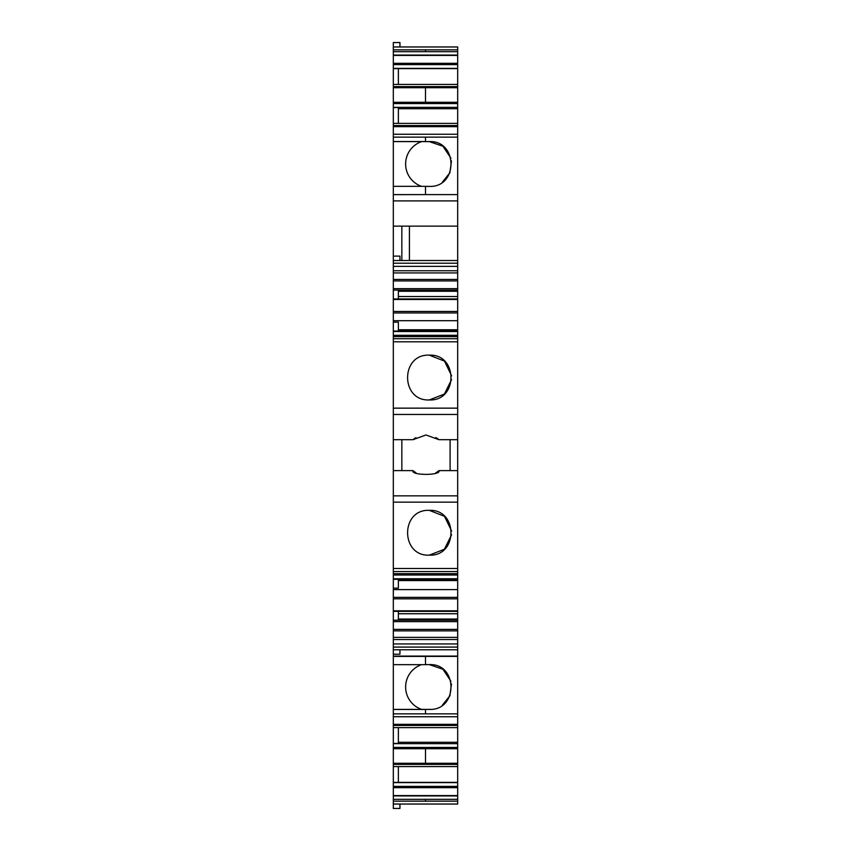 <?xml version="1.0" encoding="UTF-8"?>
<svg xmlns="http://www.w3.org/2000/svg" width="851" height="851" viewBox="0 0 851 851"><rect width="100%" height="100%" fill="white"/><g stroke="black" fill="none" stroke-linecap="round" stroke-linejoin="round"><path stroke-width="1.28" d="M457.678 200.9L457.678 194.592L393.322 194.592L393.322 226.143L457.678 226.143L457.678 200.9L393.322 200.9M450.913 158.19L442.924 146.234L429.287 141.596C458.189 140.255 458.189 187.731 429.287 186.39L425.5 186.39L425.5 194.592L457.678 194.592L457.678 102.29L393.322 102.29L393.322 107.577L398.374 107.577L398.374 123.384M457.678 126.682L393.322 126.682L393.322 134.256L457.678 134.256L393.322 134.267L393.322 137.139L457.678 137.139L393.322 137.139L393.322 141.596L425.5 141.596L393.322 141.596L393.322 186.337L425.5 186.337L425.5 194.592L393.322 194.645M409.416 226.143L409.416 260.523L409.416 226.143L457.678 226.143L457.678 260.523L393.322 260.523L393.322 226.143M399.949 804.035L399.949 808.45L393.322 808.45L393.322 804.035L457.678 804.035L457.678 799.334L393.322 799.334L457.678 799.334L457.678 748.71L393.322 748.71L457.678 748.71L457.678 611.348L393.322 611.348L457.678 611.348L457.678 579.308L393.322 579.308L457.678 579.308L457.678 260.523M457.678 299.488L393.322 299.488L393.322 298.946L457.678 298.946L393.322 299.009L393.322 260.523M457.678 331.528L393.322 331.528L457.678 331.05L393.322 331.05L393.322 322.157L398.374 322.157L398.374 330.996M457.678 46.965L399.949 46.965L399.949 42.55L393.322 42.55L393.322 49.847L457.678 49.847L457.678 46.965L393.322 46.965M457.678 84.419L457.678 51.666L393.322 51.666L393.322 87.717L457.678 87.717L457.678 84.419L393.322 84.419M393.322 804.035L393.322 801.153L457.678 801.153L393.322 801.153L393.322 763.283L457.678 763.283L393.322 763.283L393.322 743.423L398.374 743.423L398.374 727.616M457.678 725.435L393.322 725.435L393.322 743.423M393.322 725.435L393.322 713.861L457.678 713.861L393.322 713.861L393.322 709.457L425.5 709.457L425.5 713.861L425.5 709.404L429.287 709.404C458.189 710.734 458.189 663.269 429.287 664.61L442.924 669.248L450.913 681.194M393.322 709.457L425.5 709.404L393.322 709.404L393.322 656.408L457.678 656.408L393.322 656.408L393.322 588.147L398.374 588.147L398.374 579.308M457.678 578.776L393.322 578.776L393.322 588.147M393.322 578.776L393.322 331.528M457.678 312.955L393.322 312.955L393.322 322.157M393.322 312.955L393.322 299.488M393.322 126.682L393.322 107.577M393.322 714.829L393.322 716.404M457.678 87.717L393.322 87.717L393.322 102.29L425.5 102.29L425.5 87.717L425.5 102.29L457.678 102.29L457.678 87.717M457.678 107.354L393.322 107.354M457.678 108.726L398.374 108.726M457.678 123.384L393.322 123.384M442.371 182.167L449.881 172.796L451.466 160.903M457.678 272.926L393.322 272.926M457.678 288.659L393.322 288.659M457.678 290.106L393.322 290.106M457.678 291.276L398.374 291.276M457.678 296.542L398.374 296.542M457.678 320.699L393.322 320.699M457.678 329.752L398.374 329.752M457.678 408.15L393.322 408.15M429.287 355.154C400.374 353.814 400.374 401.289 429.287 399.949C458.189 401.289 458.189 353.814 429.287 355.154L444.499 361.122L451.615 375.834M457.678 439.69L438.956 439.69L425.979 434.967L412.99 439.69L393.322 439.69M450.105 439.69L450.105 470.614L457.678 470.614L438.956 470.614C441.478 475.624 410.48 475.635 412.99 470.614L393.322 470.614M457.678 502.154L393.322 502.154M429.287 510.355C400.374 509.015 400.374 556.49 429.287 555.15C458.189 556.49 458.189 509.015 429.287 510.355L444.499 516.323L451.615 531.035M457.678 580.552L398.374 580.552M457.678 589.605L393.322 589.605M457.678 613.752L398.374 613.752M457.678 619.028L398.374 619.028M457.678 620.198L393.322 620.198M457.678 621.645L393.322 621.645M457.678 637.378L393.322 637.378M457.678 649.781L393.322 649.781M442.371 705.181L449.881 695.799L451.466 683.906M457.678 727.616L393.322 727.616M457.678 742.274L398.374 742.274M457.678 743.646L393.322 743.646M457.678 766.581L393.322 766.581M457.678 782.388L393.322 782.388M457.678 782.612L393.322 782.612M457.678 795.589L393.322 795.589M457.678 49.847L393.322 49.847L393.322 51.666L425.5 51.666L425.5 49.847L425.5 51.666L457.678 51.666L457.678 49.847M457.678 55.411L393.322 55.411M457.678 68.388L393.322 68.388M457.678 68.612L393.322 68.612M398.374 84.419L398.374 68.612M398.374 766.581L398.374 782.388M421.5 664.663A23.658 23.658 0 0 0 421.66 709.404M393.322 654.196L399.949 654.196L399.949 649.781M398.374 611.348L398.374 620.198M401.842 439.69L401.842 470.614M398.374 298.946L398.374 290.106M399.949 260.523L399.949 256.108L393.322 256.108M401.842 260.523L401.842 226.143M421.66 141.596A23.658 23.658 0 0 0 421.5 186.337M451.594 379.535L444.403 394.066L429.287 399.949M438.956 439.69A20.19 20.19 0 0 0 435.84 437.542M415.894 437.659A20.19 20.19 0 0 0 412.99 439.69M412.99 470.614A20.19 20.19 0 0 0 415.905 472.645M435.85 472.762A20.19 20.19 0 0 0 438.956 470.614M451.594 534.726L444.403 549.267L429.287 555.15M419.82 665.322A23.658 23.658 0 0 0 419.82 708.692M393.322 186.337L393.322 194.592M393.322 141.543L425.5 141.543L425.5 137.139L425.5 141.596L429.287 141.596M425.5 763.283L425.5 748.71L425.5 763.283M429.287 664.61L425.5 664.61L425.5 656.408L425.5 664.663L393.322 664.663M425.5 801.153L425.5 799.334L425.5 801.153M457.678 103.567L393.322 103.567M457.678 125.565L393.322 125.565M457.678 263.214L393.322 263.214M457.678 266.363L393.322 266.363M457.678 270.756L393.322 270.756M457.678 279.436L393.322 279.436M457.678 280.915L393.322 280.915M457.678 311.477L393.322 311.477M457.678 336.645L393.322 336.645M457.678 338.751L393.322 338.751M457.678 341.815L393.322 341.815M457.678 414.458L393.322 414.458M457.678 495.846L393.322 495.846M457.678 568.489L393.322 568.489M457.678 571.553L393.322 571.553M457.678 573.659L393.322 573.659M457.678 597.349L393.322 597.349M457.678 598.827L393.322 598.827M457.678 610.816L393.322 610.816M457.678 629.389L393.322 629.389M457.678 630.868L393.322 630.868M457.678 639.548L393.322 639.548M457.678 643.941L393.322 643.941M457.678 647.09L393.322 647.09M457.678 656.089L393.322 656.089M457.678 716.733L393.322 716.733L457.678 716.744M457.678 724.318L393.322 724.318M457.678 747.433L393.322 747.433M457.678 764.4L393.322 764.4M457.678 786.398L393.322 786.398M457.678 787.675L393.322 787.675M457.678 795.919L393.322 795.919M457.678 55.081L393.322 55.081M457.678 63.325L393.322 63.325M457.678 64.602L393.322 64.602M457.678 86.6L393.322 86.6M457.678 335.294L393.322 335.294M457.678 574.999L393.322 574.999"/></g></svg>
